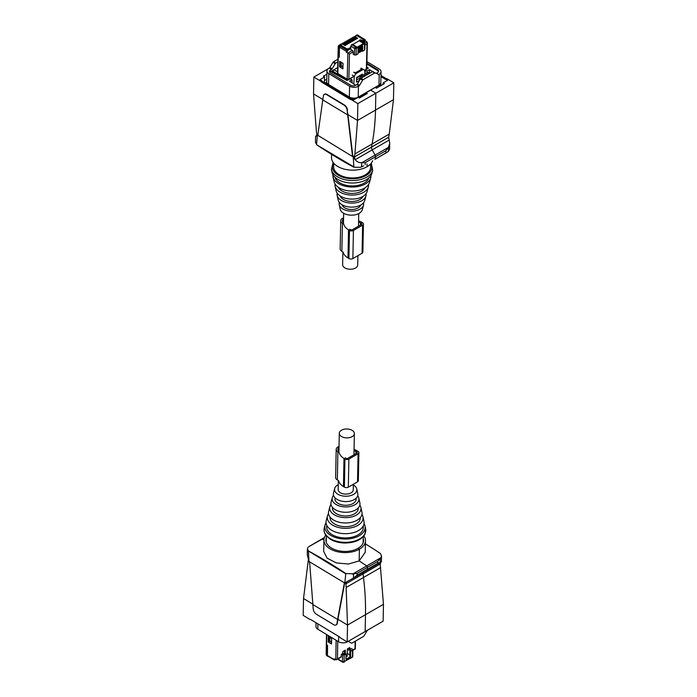 <?xml version="1.0" encoding="UTF-8"?>
<svg xmlns="http://www.w3.org/2000/svg" width="697" height="697" viewBox="0 0 697 697"><rect width="100%" height="100%" fill="white"/><g stroke="black" fill="none" stroke-linecap="round" stroke-linejoin="round"><path stroke-width="1.05" d="M338.35 480.564L338.167 489.494A7.545 4.452 1.1 0 0 340.38 492.727A7.545 4.452 1.1 0 0 348.561 493.807A7.545 4.452 1.1 0 0 353.257 489.791L353.37 484.258M341.495 436.514A7.545 4.452 1.1 0 0 349.676 437.594A7.545 4.452 1.1 0 0 354.372 433.578A7.545 4.452 1.1 0 0 352.159 430.354A7.545 4.452 1.1 0 0 343.978 429.274A7.545 4.452 1.1 0 0 339.282 433.281A7.545 4.452 1.1 0 0 341.495 436.514M357.901 255.66L357.718 264.947A7.545 4.452 -178.9 0 1 353.022 268.955A7.545 4.452 -178.9 0 1 344.841 267.875A7.545 4.452 -178.9 0 1 342.628 264.642L342.88 251.965M352.142 80.843L352.02 82.664M359.669 78.16L356.559 79.946M360.488 76.025L360.471 76.748M365.132 73.342L365.115 73.926M367.798 68.472L368.399 68.123L366.761 67.139M347.603 80.129L346.975 80.495L329.934 71.19A3.485 2.056 1.1 0 0 329.481 71.983M366.97 72.854L367.005 71.059L365.524 70.17L365.15 72.218M364.862 74.074L364.758 70.301L362.623 69.012M362.327 75.537L362.362 74.109L356.611 77.428L356.515 82.115L359.46 80.416M353.832 83.753L354.303 76.339L352.177 75.049M351.924 82.603L351.985 79.737L350.504 78.839L348.247 79.754M365.524 70.17L367.127 68.855M367.005 71.059L369.462 69.639L372.695 71.582M378.445 71.791A3.485 2.056 1.1 0 0 377.425 70.423L366.84 64.028M337.845 61.894L335.771 63.096A1.159 0.653 -58.9 0 0 335.179 63.706L332.147 68.803A1.159 0.653 -58.9 0 1 331.563 69.412L330.413 70.075A3.485 2.056 1.1 0 0 329.393 71.495A3.485 2.056 1.1 0 0 330.413 72.985L350.678 85.217A3.485 2.056 1.1 0 0 355.609 85.278L349.519 81.157L351.985 79.737M364.758 70.301L361.116 68.14M354.303 76.339L355.888 73.682L363.25 69.43M369.393 73.115L369.462 69.639M355.888 73.682L353.754 72.392M360.715 68.376L361.865 69.064L355.296 72.854L354.154 72.166M369.645 73.29L367.972 72.279L369.663 73.272M362.274 77.541L360.602 76.531L367.972 72.279M368.748 73.804L368.757 73.229L362.196 77.019L362.675 77.306M368.757 73.229L369.244 73.516M359.452 80.46L359.669 78.099L360.602 76.531M359.669 78.099L360.567 78.639M331.397 169.537L332.033 172.403A20.169 11.91 1.1 0 0 357.709 182.605A20.169 11.91 1.1 0 0 371.954 173.196L372.712 170.356A20.875 12.319 -178.9 0 1 357.962 180.096A20.875 12.319 -178.9 0 1 331.397 169.537L333.122 162.375M334.969 177.238A17.198 10.15 1.1 0 0 356.777 185.594A17.198 10.15 1.1 0 0 368.835 177.909M332.948 174.72A19.046 11.239 1.1 0 0 333.061 177.012L334.09 181.629A17.913 10.577 1.1 0 0 356.881 190.69A17.913 10.577 1.1 0 0 369.541 182.326L370.752 177.761A19.046 11.239 1.1 0 0 370.952 175.47M333.061 177.012A19.046 11.239 1.1 0 0 357.291 186.648A19.046 11.239 1.1 0 0 370.752 177.761M338.263 187.197A14.001 8.259 1.1 0 0 355.688 193.139A14.001 8.259 1.1 0 0 365.15 187.728M335.057 183.938A16.789 9.906 1.1 0 0 335.109 186.238L336.137 190.847A15.656 9.244 1.1 0 0 356.062 198.767A15.656 9.244 1.1 0 0 367.127 191.466L368.338 186.901A16.789 9.906 1.1 0 0 368.486 184.6M335.109 186.238A16.789 9.906 1.1 0 0 356.472 194.733A16.789 9.906 1.1 0 0 368.338 186.901M340.127 195.944A11.744 6.935 1.1 0 0 354.869 201.224A11.744 6.935 1.1 0 0 362.937 196.397M337.174 193.165A14.532 8.573 1.1 0 0 337.165 195.465L338.184 200.074A13.4 7.911 1.1 0 0 355.243 206.852A13.4 7.911 1.1 0 0 364.714 200.597L365.916 196.031A14.532 8.573 1.1 0 0 365.995 193.74M337.165 195.465A14.532 8.573 1.1 0 0 355.653 202.81A14.532 8.573 1.1 0 0 365.916 196.031M342.027 204.7A9.488 5.602 1.1 0 0 354.05 209.309A9.488 5.602 1.1 0 0 360.697 205.066M339.326 202.391A12.276 7.24 1.1 0 0 339.212 204.683L340.241 209.3A11.143 6.578 1.1 0 0 354.425 214.937A11.143 6.578 1.1 0 0 362.301 209.736L363.503 205.171A12.276 7.24 1.1 0 0 363.486 202.871M339.212 204.683A12.276 7.24 1.1 0 0 354.834 210.895A12.276 7.24 1.1 0 0 363.503 205.171M370.638 163.891L370.56 167.446A18.462 10.891 -178.9 0 1 354.625 177.901A18.462 10.891 -178.9 0 1 334.403 169.911A18.462 10.891 -178.9 0 1 333.654 166.714L333.724 163.159M375.883 73.307L372.982 71.634L375.883 73.307A1.159 0.653 121.1 0 0 376.458 73.246L377.608 72.584A3.485 2.056 1.1 0 0 378.628 71.164A3.485 2.056 1.1 0 0 377.608 69.674L366.866 63.192M355.975 85.069L356.759 84.616A1.159 0.653 121.1 0 0 357.343 84.006L359.565 85.348A1.159 0.653 121.1 0 1 358.981 85.958L356.751 84.616M372.982 71.634A1.159 0.653 121.1 0 0 372.407 71.695L360.959 78.299A1.159 0.653 121.1 0 0 360.375 78.909L357.343 84.006M326.963 70.937A6.273 3.703 1.1 0 0 328.792 73.621L349.572 86.158L349.354 97.022L328.583 84.485A6.273 3.703 1.1 0 1 326.745 81.802L326.963 70.937A6.273 3.703 1.1 0 1 328.792 68.384L329.341 68.071A1.159 0.653 121.1 0 0 329.925 67.461L332.147 68.803M349.572 86.158A6.273 3.703 1.1 0 0 358.441 86.271L358.981 85.958M335.179 63.706L332.957 62.364L329.925 67.461M378.105 74.649A1.159 0.653 121.1 0 0 378.68 74.588L379.22 74.274A6.273 3.703 1.1 0 0 381.059 71.721A6.273 3.703 1.1 0 0 379.22 69.038L366.901 61.606M349.354 97.022A6.273 3.703 1.1 0 0 358.223 97.144L379.002 85.139A6.273 3.703 1.1 0 0 380.841 82.594L381.059 71.721M375.204 72.976A1.159 0.653 121.1 0 0 374.629 73.037L363.181 79.641A1.159 0.653 121.1 0 0 362.597 80.251L359.565 85.348M332.957 62.364A1.159 0.653 -58.9 0 1 333.541 61.754L337.914 59.228M380.963 76.635L385.267 79.231A1.159 0.671 60 0 0 385.763 79.336A1.159 0.671 60 0 1 386.26 79.449L387.244 78.883L393.805 82.838L393.474 99.697L375.5 110.074A255.39 147.45 60 0 1 372.085 144.009A116.085 67.025 -120 0 0 371.553 147.084A116.085 67.025 60 0 1 372.085 144.009A255.39 147.45 -120 0 0 375.5 110.074L375.831 93.224L357.857 103.6L351.288 99.636A1.159 0.671 -120 0 0 350.791 99.532A1.159 0.671 60 0 1 350.295 99.418L321.413 81.985A1.159 0.671 60 0 1 320.925 81.497A1.159 0.671 60 0 0 320.428 81.018L313.868 77.053L313.537 93.903L322.842 99.523M357.857 103.6L357.517 120.45L375.5 110.074L375.831 93.224L370.665 90.105L366.064 92.753L367.293 93.494L359.417 98.05L358.18 97.301L353.667 99.915L352.273 99.07A1.159 0.671 -120 0 0 351.776 98.957L350.791 99.532M393.474 99.697L389.266 134.085L354.904 153.932L357.517 120.45L347.934 114.665L347.167 110.283L352.377 155.161L353.248 157.182L353.867 166.879L316.56 144.697A464.35 268.092 -120 0 0 335.196 156.564A464.35 268.092 -120 0 0 353.858 167.21L353.867 166.879M389.266 134.085L388.665 137.204L371.553 147.084A3.485 2.013 -120 0 0 372.207 149.872A3.485 2.013 60 0 1 371.553 147.084L354.451 156.956L355.104 159.648L353.248 157.182M374.751 159.108A1.159 0.671 60 0 0 375.291 159.143L388.342 151.476L388.429 147.259L389.719 143.443L389.248 140.036L372.207 149.872L375.117 155.065A2.318 1.342 60 0 1 375.57 156.677L375.526 158.637A1.159 0.671 60 0 1 375.291 159.143A1.159 0.671 -120 0 0 375.526 158.637L375.57 156.677A2.318 1.342 -120 0 0 375.117 155.065L372.207 149.872L355.165 159.718L353.362 156.625L354.433 157.269M372.625 160.685A20.779 12.267 -178.9 0 1 366.979 166.757L367.04 163.908L366.979 166.757A20.779 12.267 -178.9 0 1 344.231 169.101A20.779 12.267 -178.9 0 1 331.519 157.487L331.58 154.351M324.488 94.313A4.644 2.683 60 0 1 324.645 94.208A4.644 2.683 60 0 1 327.041 94.487L326.71 94.67A4.644 2.683 -120 0 0 324.314 94.4A4.644 2.683 -120 0 0 323.399 95.942L322.789 99.88L347.611 114.866M347.498 110.091A4.644 2.683 60 0 0 344.309 104.907L327.041 94.487M353.362 156.625L352.708 154.978L347.934 114.665M354.904 153.932L354.451 156.956M326.893 74.187L323.303 76.252L324.541 77.001L320.019 79.606L321.422 80.451A1.159 0.671 -120 0 1 321.909 80.93A1.159 0.671 -120 0 0 322.397 81.418L351.279 98.852A1.159 0.671 -120 0 0 351.776 98.957M328.217 68.768L313.868 77.053M313.537 93.912L316.333 130.653L316.821 134.573L317.884 135.218L316.142 136.133L316.821 134.573M316.813 135.601L316.124 136.15L317.353 135.523L316.569 144.366M316.56 144.697L315.462 142.249L315.584 136.377L316.177 136.115M363.668 165.851L360.532 167.315L353.858 167.21M365.193 164.597L365.237 162.645L361.699 162.689C359.286 162.898 357.108 161.904 355.165 159.718M347.167 110.283A4.644 2.683 -120 0 0 343.978 105.099L326.71 94.67M317.797 135.279L322.789 99.88M353.039 156.825L317.771 135.296M366.038 94.226L366.064 92.753M324.471 80.556L326.797 79.214M324.427 82.638L324.541 77.001M393.805 82.838L375.831 93.224L370.665 90.105L375.256 87.447L376.485 88.188L384.369 83.64L383.141 82.899L387.654 80.294L386.26 79.449M385.267 79.231L386.251 78.656L380.98 75.485M386.251 78.656A1.159 0.671 -120 0 0 386.748 78.77A1.159 0.671 -120 0 1 387.244 78.883M388.665 137.204L389.222 139.949L388.673 138.355M388.429 147.259L385.903 150.718L385.868 152.669M388.342 151.476L389.597 149.315L389.719 143.443M383.106 84.372L383.141 82.899M337.836 72.741L337.836 73.49L347.211 79.214A1.159 0.688 1.4 0 0 348.857 79.24L349.476 54.009L346.209 52.048L346.235 51.273A0.897 0.505 -58.6 0 1 346.879 50.193L340.153 46.089L339.5 47.169L339.256 57.293L338.245 56.675A0.897 0.531 -178.6 0 1 338.001 56.196M342.907 68.837L343.046 63.366L339.718 61.336L339.578 66.807L342.907 68.837M347.219 80.347L332.216 71.303L334.299 69.918L337.601 71.896M367.99 68.358L366.753 67.513L367.999 68.271L364.636 70.223M354.181 76.261L347.603 80.242M364.548 70.17L366.387 69.116L366.387 68.14M354.102 76.208L348.857 79.24M346.209 52.048L347.515 51.29L347.559 49.801L340.772 45.732L340.153 46.089M347.559 49.801L346.879 50.193M360.933 40.295L360.131 39.834L359.182 40.757L363.564 43.519L356.995 47.309L352.621 44.172L351.671 44.721L350.826 46.133L350.748 49.426L352.421 50.411L353.231 51.839L349.476 54.009M339.578 66.807L340.859 66.076L342.95 67.33M340.868 65.596L340.859 66.076M360.558 46.708L360.933 50.681L361.63 51.151L361.856 49.409M361.63 51.151L359.121 52.606L359.234 47.945M361.935 46.394L361.821 50.794L362.562 51.247L362.693 45.95L358.092 48.607L357.97 53.904L356.097 54.976L354.477 54.958L353.17 54.192L353.231 51.839M333.924 69.883L332.242 70.85M347.071 80.355L347.611 80.05L332.216 70.867A0.697 0.697 0 0 1 332.234 70.859L333.933 69.874M367.999 68.297L366.753 67.757M363.102 41.132L364.078 41.733L364.113 40.234L363.128 39.624M366.387 69.116L367.031 41.977L365.385 40.975L365.402 40.199L364.113 40.234M366.727 68.646L367.363 42.796L367.031 41.977L364.932 43.188A1.159 0.688 -178.6 0 1 364.592 43.658A1.159 0.671 -120 0 0 363.808 42.229L360.131 39.834M359.182 40.757L352.926 44.364M362.562 51.247L364.426 50.167L364.444 49.208M359.138 51.717L360.933 50.681M358.676 36.105L357.578 36.026M365.385 40.975L364.078 41.733M358.066 35.747L365.402 40.199M359.19 40.382L363.564 43.519M360.305 47.326L360.305 49.104A1.568 0.889 -59.1 0 1 360.018 48.407A1.568 0.889 -59.1 0 1 360.375 47.291M359.173 50.463A1.568 0.889 -59.1 0 1 360.21 50.201L359.173 50.411M360.968 49.104A1.568 0.889 -59.1 0 1 360.314 49.112L360.288 49.095M360.515 50.907A1.568 0.889 -59.1 0 1 360.515 50.925A1.568 0.889 -59.1 0 0 360.21 50.201M361.699 47.431L360.549 48.102L360.985 48.476M358.824 51.883L359.818 50.855M352.787 37.856L354.076 37.194L356.751 38.788L357.674 38.257L355.078 36.619L353.841 37.246M351.114 38.823L352.403 38.161L355.078 39.755L356.001 39.224L353.388 37.594L352.142 38.23M349.441 39.79L350.722 39.128L353.405 40.722L354.32 40.191L351.715 38.562L350.469 39.198M347.768 40.757L349.049 40.095L351.732 41.689L352.647 41.158L350.033 39.529L348.796 40.165M346.087 41.724L347.376 41.062L350.051 42.656L350.974 42.125L348.361 40.496L347.115 41.132M344.414 42.691L345.703 42.029L348.378 43.623L349.302 43.092L346.688 41.463L345.442 42.099M342.741 43.658L344.03 42.996L346.705 44.591L347.629 44.059L345.015 42.43L343.769 43.066M341.042 44.643L342.34 43.972L345.032 45.558L345.947 45.026L343.342 43.397L342.096 44.033M340.789 45.741L340.798 45.148L339.997 45.619A0.897 0.505 -58.6 0 0 339.352 46.699L338.489 46.115M340.798 45.148L346.827 48.825L346.81 49.356M350.8 47.3L348.134 48.842L346.827 48.825M355.078 36.619L357.7 35.103L358.519 35.625L357.108 35.739L363.128 39.407L363.128 40.191L362.179 40.731M352.159 38.047L353.161 37.098M355.217 39.677L355.243 38.762M350.486 39.015L351.488 38.065M353.545 40.644L353.562 39.729M348.805 39.982L349.807 39.032M351.872 41.611L351.889 40.696M347.132 40.949L348.134 39.999M350.19 42.578L350.216 41.663M345.459 41.916L346.461 40.966M348.517 43.545L348.544 42.63M343.787 42.883L344.788 41.933M346.845 44.512L346.871 43.597M342.105 43.867L343.116 42.892M345.172 45.479L345.189 44.564M342.34 43.972L338.498 46.185L338.254 56.492L339.099 57.006L339.352 46.699M347.55 50.175L348.108 50.184L348.134 48.842M350.765 48.651L348.108 50.184M363.102 41.332L363.128 40.191M360.541 48.363L360.523 49.165M365.237 39.807L358.519 35.625M353.858 37.089L356.759 35.016L358.354 35.233M356.89 38.71L356.916 37.795M338.254 55.743L338.254 56.492M340.659 61.911L340.572 65.413L342.968 66.459M341.234 62.26L341.147 65.762M360.549 48.128L360.689 47.605M359.8 51.334L359.521 50.837M359.8 51.012L359.147 51.386M356.603 77.925L361.787 75.023L361.769 74.448L357.178 77.106M357.186 77.681L357.195 77.123M368.19 68.236L366.761 67.365M347.019 80.469L331.606 71.077L337.705 67.548M331.606 71.077L331.58 71.93M364.052 523.508A20.169 11.91 -178.9 0 1 364.967 525.826A20.169 11.91 -178.9 0 1 364.322 530.722A20.169 11.91 -178.9 0 1 340.572 538.685A20.169 11.91 -178.9 0 1 325.046 525.033A20.169 11.91 -178.9 0 1 325.621 523.517A20.169 11.91 -178.9 0 1 326.048 522.759M363.181 526.13A18.331 10.821 -178.9 0 1 362.553 530.391A18.331 10.821 -178.9 0 1 341.129 537.648A18.331 10.821 -178.9 0 1 326.815 525.407M361.943 514.281A17.913 10.577 -178.9 0 1 362.91 516.599A17.913 10.577 -178.9 0 1 362.344 520.955A17.913 10.577 -178.9 0 1 341.251 528.021A17.913 10.577 -178.9 0 1 327.459 515.893A17.913 10.577 -178.9 0 1 327.973 514.552A17.913 10.577 -178.9 0 1 328.514 513.619M362.91 516.599L363.939 521.208A19.046 11.239 -178.9 0 1 363.329 525.834A19.046 11.239 -178.9 0 1 340.911 533.353A19.046 11.239 -178.9 0 1 326.248 520.467L327.459 515.893M360.271 517.679A15.125 8.93 -178.9 0 1 359.669 520.45A15.125 8.93 -178.9 0 1 342.602 526.523A15.125 8.93 -178.9 0 1 330.056 517.078M359.826 505.064A15.656 9.244 -178.9 0 1 360.863 507.372A15.656 9.244 -178.9 0 1 360.366 511.18A15.656 9.244 -178.9 0 1 341.922 517.357A15.656 9.244 -178.9 0 1 329.873 506.763A15.656 9.244 -178.9 0 1 330.317 505.586A15.656 9.244 -178.9 0 1 331.005 504.489M360.863 507.372L361.891 511.99A16.789 9.906 -178.9 0 1 361.351 516.068A16.789 9.906 -178.9 0 1 341.591 522.689A16.789 9.906 -178.9 0 1 328.662 511.328L329.873 506.763M358.18 507.982A12.868 7.597 -178.9 0 1 357.692 510.683A12.868 7.597 -178.9 0 1 342.889 515.806A12.868 7.597 -178.9 0 1 332.53 507.477M357.674 495.837A13.4 7.911 -178.9 0 1 358.816 498.155A13.4 7.911 -178.9 0 1 358.38 501.404A13.4 7.911 -178.9 0 1 342.602 506.693A13.4 7.911 -178.9 0 1 332.286 497.623A13.4 7.911 -178.9 0 1 332.669 496.621A13.4 7.911 -178.9 0 1 333.514 495.358M358.816 498.155L359.835 502.764A14.532 8.573 -178.9 0 1 359.373 506.292A14.532 8.573 -178.9 0 1 342.262 512.025A14.532 8.573 -178.9 0 1 331.084 502.197L332.286 497.623M356.045 498.294L356.054 498.329A10.612 6.264 -178.9 0 1 355.714 500.908A10.612 6.264 -178.9 0 1 343.212 505.098A10.612 6.264 -178.9 0 1 335.039 497.911L335.048 497.876M353.353 484.955A11.143 6.578 -178.9 0 1 356.759 488.928A11.143 6.578 -178.9 0 1 356.402 491.638A11.143 6.578 -178.9 0 1 343.281 496.037A11.143 6.578 -178.9 0 1 334.699 488.492A11.143 6.578 -178.9 0 1 335.022 487.656A11.143 6.578 -178.9 0 1 338.263 484.659M356.759 488.928L357.788 493.537A12.276 7.24 -178.9 0 1 357.395 496.525A12.276 7.24 -178.9 0 1 342.941 501.37A12.276 7.24 -178.9 0 1 333.497 493.058L334.699 488.492M368.783 629.461A6.273 3.703 -178.9 0 1 368.208 629.844L367.659 630.158A1.159 0.653 121.1 0 0 367.075 630.768L364.043 635.864A1.159 0.653 121.1 0 1 363.459 636.474L352.011 643.078A1.159 0.653 121.1 0 1 351.436 643.139L348.535 641.467A1.159 0.653 121.1 0 0 347.96 641.528L347.42 641.841A6.273 3.703 -178.9 0 1 338.559 641.728L317.78 629.191A6.273 3.703 -178.9 0 1 315.941 626.507L316.02 622.743M312.753 604.099L303.526 598.531L303.195 615.381L309.756 619.345A1.159 0.671 -120 0 0 310.252 619.459A1.159 0.671 60 0 1 310.749 619.563L339.639 636.997A1.159 0.671 60 0 1 340.127 637.485A1.159 0.671 60 0 0 340.615 637.964L347.176 641.928L347.515 625.078L365.489 614.693A255.39 147.45 -120 0 0 363.486 577.491A116.085 67.025 60 0 1 363.093 573.866A116.085 67.025 -120 0 0 363.486 577.491A255.39 147.45 60 0 1 365.489 614.693L365.158 631.552L383.132 621.175L383.463 604.316L380.196 563.986L380.858 562.087L377.722 563.315L377.757 561.364L380.893 557.722L381.538 555.979L380.44 553.531A464.35 268.092 60 0 0 365.42 543.869M324.375 537.544L308.658 546.753L322.249 539.121A464.35 268.092 60 0 1 323.931 540.009A464.35 268.092 -120 0 0 322.249 539.121A1.159 0.671 -120 0 0 321.709 539.086A1.159 0.671 60 0 1 322.249 539.121L324.236 537.979M336.233 624.861A4.644 2.683 60 0 0 336.407 624.773A4.644 2.683 60 0 0 337.322 623.231L337.932 619.293L347.515 625.078L345.991 583.746L363.093 573.866A3.485 2.013 60 0 1 363.381 572.333A3.485 2.013 -120 0 0 363.093 573.866L380.196 563.986M377.757 561.364L357.091 573.291L357.056 575.243L367.389 569.283L367.424 567.323A1.159 0.671 -120 0 0 366.683 565.929A464.35 268.092 -120 0 0 359.164 560.911L359.399 549.192A20.779 12.267 1.1 0 0 365.481 540.741L365.254 552.268L359.164 560.911A464.35 268.092 60 0 1 366.683 565.929A1.159 0.671 60 0 1 367.424 567.323L367.389 569.283A2.318 1.342 60 0 1 366.91 570.303A2.318 1.342 60 0 1 366.883 570.312A2.318 1.342 -120 0 0 366.91 570.303A2.318 1.342 -120 0 0 367.389 569.283L377.722 563.315M326.301 537.84A18.81 11.1 1.1 0 0 325.908 539.957A18.81 11.1 1.1 0 0 327.189 544.139A18.81 11.1 1.1 0 0 337.862 550.578A18.81 11.1 1.1 0 0 351.549 550.761A18.81 11.1 1.1 0 0 358.005 548.356L359.399 549.192L358.005 548.356A18.81 11.1 1.1 0 0 362.222 544.601A18.81 11.1 1.1 0 0 363.512 540.706A18.81 11.1 1.1 0 0 363.207 538.572M365.481 540.741A20.779 12.267 1.1 0 0 363.878 535.854M357.091 573.291L353.545 573.84L353.457 578.057L379.943 562.775M323.931 539.922L323.704 551.449L327.111 558.184L336.416 562.923L348.474 564.012L359.164 560.911L359.399 549.192A20.779 12.267 1.1 0 1 336.642 551.527A20.779 12.267 1.1 0 1 323.931 539.922A20.779 12.267 1.1 0 1 325.726 535.096M383.463 604.316L365.489 614.693L365.158 631.552L347.176 641.928M308.327 559.874L303.526 598.531M345.991 583.746L344.928 582.762M353.457 578.057L346.74 581.786L345.982 583.398M346.801 581.751L344.806 582.823L345.799 573.526A464.35 268.092 -120 0 0 327.163 561.669A464.35 268.092 -120 0 0 308.501 551.013L345.799 573.858M357.056 575.243L353.823 577.857M353.545 573.84L345.799 573.526M308.039 547.328L307.403 548.905L308.501 551.013M307.403 548.905L307.281 554.777L308.91 561.155L308.492 551.344M336.407 624.773L336.076 624.965A4.644 2.683 -120 0 1 333.68 624.686L316.412 614.266A4.644 2.683 -120 0 1 313.223 609.082L309.712 563.22L308.91 561.155M336.076 624.965A4.644 2.683 -120 0 0 336.991 623.423L337.601 619.476L312.779 604.499M344.719 582.849L337.932 619.293M344.362 583.058L337.601 619.476M352.865 649.97L355.008 648.733L355.122 641.284M347.263 651.085L347.359 653.455L349.859 654.953M341.277 654.317L342.785 653.446L344.118 654.161L345.329 653.559L346.069 653.995L344.205 655.075L341.277 654.317L341.234 656.687L340.389 657.14M345.268 653.586L345.32 650.118L342.811 651.564L342.785 653.446M346.026 656.975L347.184 656.304L347.298 648.977L349.807 647.53L349.781 649.404L351.288 648.532L352.543 649.308L352.525 650.266L350.661 651.346L349.929 650.902L350.983 650.205L349.781 649.404M331.554 642.46L329.481 640.944M327.642 656.043L326.423 655.328L326.579 644.22L326.579 644.969L327.59 645.378L326.588 644.777A0.897 0.523 -179.1 0 1 326.327 644.403L326.475 634.436M327.59 645.378L327.442 655.555L328.06 655.912M337.749 641.24L337.479 658.857L335.823 659.78L334.177 658.796L334.168 659.58L335.449 659.554M328.2 641.981L328.287 636.474L331.615 638.469L331.528 643.967L328.2 641.981L329.481 641.24M336.668 659.702L335.823 659.78L336.12 640.255M338.681 658.534L338.664 659.493L339.474 659.963M349.092 647.94L349.058 650.179L347.289 649.587M344.518 653.96L344.571 650.554M346.069 653.995L345.982 659.318L350.582 656.67L349.842 656.269L349.929 650.902M352.543 649.308L352.429 656.818L351.61 657.28M334.787 659.937L327.442 655.555M351.384 657.785L344.161 661.575M350.582 656.67L350.661 651.346M342.575 655.067L342.471 661.619A1.159 0.68 0.9 0 0 344.1 661.627A1.159 0.671 60 0 1 343.865 662.141L344.745 661.636M327.886 656.191L327.268 655.833L327.947 656.156M343.368 653.76L344.536 653.089M327.424 645.474L327.268 655.833L326.423 655.328L326.431 653.899L326.17 654.457L327.442 656.234M329.237 637.049L329.184 640.77L331.563 641.78M329.759 641.109L329.812 637.389M343.551 217.9A5.803 3.424 1.1 0 0 340.72 220.766L340.162 248.873A5.803 3.424 1.1 0 0 341.861 251.356L343.177 252.148A16.85 9.95 1.1 0 0 347.969 257.942L348.918 258.517A2.788 1.647 1.1 0 0 352.865 258.57L362.057 253.264A2.788 1.647 1.1 0 0 362.867 252.131L363.425 224.025A2.788 1.647 1.1 0 0 362.614 222.831L361.656 222.256A16.85 9.95 1.1 0 0 358.589 220.783M348.918 258.517L349.476 230.411A2.788 1.647 1.1 0 0 353.423 230.463L362.614 225.157A2.788 1.647 1.1 0 0 363.425 224.025M349.476 230.411L348.526 229.836A16.85 9.95 1.1 0 1 343.734 224.042L342.419 223.249A5.803 3.424 1.1 0 1 340.72 220.766M343.534 219.119A4.182 2.466 1.1 0 0 342.349 220.792A4.182 2.466 1.1 0 0 343.464 222.517M349.676 229.174L350.626 229.749A1.159 0.688 1.1 0 0 352.273 229.775L361.464 224.46A1.159 0.688 1.1 0 0 361.804 223.99A1.159 0.688 1.1 0 0 361.464 223.493L360.506 222.918A15.229 8.991 1.1 0 0 358.572 221.925M339.021 446.498A5.803 3.424 1.1 0 0 336.189 449.365L335.632 477.471A5.803 3.424 1.1 0 0 337.331 479.954L338.646 480.747A16.85 9.95 1.1 0 0 343.438 486.541L344.388 487.116A2.788 1.647 1.1 0 0 348.326 487.168L357.517 481.862A2.788 1.647 1.1 0 0 358.336 480.73L358.894 452.623A2.788 1.647 1.1 0 0 358.084 451.429L357.125 450.854A16.85 9.95 1.1 0 0 354.059 449.382M344.388 487.116L344.945 459.009A2.788 1.647 1.1 0 0 348.883 459.062L358.075 453.756A2.788 1.647 1.1 0 0 358.894 452.623M344.945 459.009L343.996 458.434A16.85 9.95 1.1 0 1 339.204 452.641L337.888 451.848A5.803 3.424 1.1 0 1 336.189 449.365M338.995 447.718A4.182 2.466 1.1 0 0 337.818 449.391A4.182 2.466 1.1 0 0 338.934 451.116M345.137 457.772L346.095 458.347A1.159 0.688 1.1 0 0 347.733 458.373L356.934 453.059A1.159 0.688 1.1 0 0 357.273 452.588A1.159 0.688 1.1 0 0 356.934 452.092L355.975 451.517A15.229 8.991 1.1 0 0 354.032 450.523M354.477 54.958L354.634 48.441A1.159 0.627 -58.7 0 1 355.479 47.039L351.671 44.721M380.553 85.844A6.665 3.929 1.1 0 0 380.858 84.851A6.665 3.929 1.1 0 0 380.867 84.659M380.475 85.888A6.665 3.929 1.1 0 0 380.867 84.459L380.789 85.714M380.789 83.03A6.552 3.868 -178.9 0 1 378.872 85.618L378.907 86.794M326.553 83.666L326.693 82.011A6.325 3.729 -178.9 0 1 326.745 81.671L326.693 82.011A6.325 3.729 -178.9 0 0 328.531 84.86L328.522 85.112M328.653 84.529L349.293 97.65M356.664 98.181A6.325 3.729 -178.9 0 1 349.31 97.406L349.432 97.066M378.767 85.278L375.474 87.578M366.056 93.015L358.397 97.432M370.839 163.664A19.734 11.649 -178.9 0 1 357.666 178.327A19.734 11.649 -178.9 0 1 337.766 174.886A19.734 11.649 -178.9 0 1 333.532 162.924M330.413 70.075L330.387 71.207M377.591 70.528L377.608 69.674M331.563 69.412L329.341 68.071M378.68 74.588L376.458 73.246M328.583 84.485L328.792 73.621M358.223 97.144L358.441 86.271M379.22 74.274L379.002 85.139M362.597 80.251L360.375 78.909M360.959 78.299L363.181 79.641M374.629 73.037L372.407 71.695M335.771 63.096L333.541 61.754M325.107 83.048L326.684 82.141M352.273 99.07L351.288 99.636M351.279 98.852L350.295 99.418M322.397 81.418L321.413 81.985M321.909 80.93L320.925 81.497M321.422 80.451L320.428 81.018M385.903 150.718L365.237 162.645M388.177 147.52L362.057 162.601M361.699 162.689L361.612 166.905M385.763 79.336L386.748 78.77M346.235 51.273L339.5 47.169M338.245 56.675L337.836 73.49M347.211 79.214L347.855 53.05L352.421 50.411M367.005 43.885L364.88 45.113M350.826 46.133L354.634 48.441A1.159 0.688 1.4 0 0 356.263 48.459L356.097 54.976M364.426 50.167L364.592 43.658L356.263 48.459L355.479 47.039L356.359 46.525M364.766 49.696L364.932 43.179A1.159 0.688 -178.6 0 0 364.601 42.691A1.159 0.653 123.1 0 0 364.4 42.177A1.159 0.653 123.1 0 0 363.808 42.229L362.928 42.735M354.076 37.194L353.388 37.594M352.403 38.161L351.715 38.562M350.722 39.128L350.033 39.529M349.049 40.095L348.361 40.496M347.376 41.062L346.688 41.463M345.703 42.029L345.015 42.43M344.03 42.996L343.342 43.397M341.417 43.876L338.847 45.357A1.742 1.002 60 0 1 339.753 45.462L339.997 45.619M357.666 35.12A1.742 1.002 -120 0 0 356.759 35.016M324.288 527.873A20.875 12.319 1.1 0 0 340.363 541.996A20.875 12.319 1.1 0 0 364.94 533.763A20.875 12.319 1.1 0 0 365.603 528.692L364.88 534.259C361.351 539.975 354.651 542.893 344.78 543.015C339.117 542.885 334.246 541.595 330.178 539.147L326.074 535.566C324.218 533.135 323.626 530.574 324.288 527.873L325.046 525.033M338.664 636.413L338.559 641.728M317.78 629.191L317.884 623.867M346.304 587.414L380.667 567.576M352.464 574.136L380.893 557.722M366.936 570.285L379.699 562.915M380.187 562.627L380.274 558.41M308.815 560.972L308.37 560.702M366.883 570.312L354.163 577.656M309.102 561.521L344.588 582.936M337.479 658.857L341.234 656.687M326.736 634.592L326.588 644.777M338.899 660.024L342.715 662.15A1.159 0.662 119.1 0 1 342.471 661.619L338.664 659.493M352.865 649.796L352.769 656.347A1.159 0.68 -179.1 0 1 352.429 656.818L344.1 661.627L344.205 655.075M362.057 253.264L362.614 225.157M352.865 258.57L353.423 230.463M347.969 257.942L348.526 229.836M341.861 251.356L342.419 223.249M360.471 225.035L360.506 222.918M361.447 224.478L361.464 223.493M357.517 481.862L358.075 453.756M348.326 487.168L348.883 459.062M343.438 486.541L343.996 458.434M337.331 479.954L337.888 451.848M355.932 453.634L355.975 451.517M356.908 453.076L356.934 452.092M353.954 454.784L354.372 433.578M338.908 452.458L339.282 433.281M343.647 213.273L343.438 223.859M358.737 213.57L358.485 226.185M380.797 82.987L380.867 84.459M372.712 170.356L371.274 163.133M375.291 159.143L386.913 152.434M337.984 56.291L337.575 73.107M360.724 39.79L364.4 42.177A1.159 1.159 0 0 1 364.932 43.179M338.847 45.357L338.228 46.281M338.228 46.29L337.993 56.1M364.967 525.826L365.603 528.692M326.213 542.092L326.335 535.897M363.12 542.824L363.242 536.629M381.538 555.979L381.416 561.852M355.461 641.092L355.339 648.916L352.865 650.353M336.703 659.684L340.99 657.201M327.616 655.955L334.342 659.981M351.305 657.837L352.185 657.332A1.159 1.159 0 0 0 352.769 656.347M342.715 662.15A1.159 1.159 0 0 0 343.865 662.141M326.318 644.586L326.17 654.457"/></g></svg>

